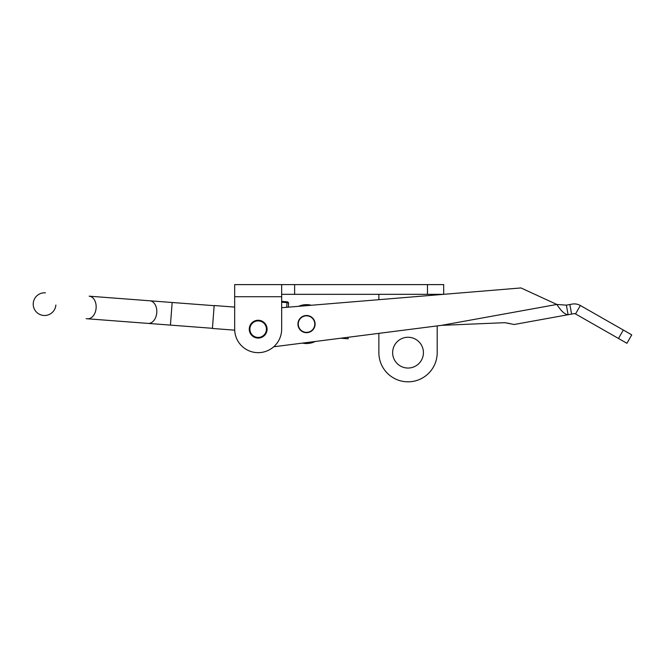 <?xml version="1.0" encoding="UTF-8"?>
<svg xmlns="http://www.w3.org/2000/svg" width="665" height="665" viewBox="0 0 665 665"><rect width="100%" height="100%" fill="white"/><g stroke="black" fill="none" stroke-linecap="round" stroke-linejoin="round"><path stroke-width="1" d="M258.17 338.078A8.911 8.911 0 0 1 249.259 329.167A8.911 8.911 0 0 1 258.17 320.256A8.911 8.911 0 0 1 267.081 329.167A8.911 8.911 0 0 1 258.17 338.078M408.036 368.044A15.395 15.395 0 0 1 392.641 352.658A15.395 15.395 0 0 1 408.036 337.263A15.395 15.395 0 0 1 423.422 352.658A15.395 15.395 0 0 1 408.036 368.044M281.661 284.612L281.661 329.167A23.491 23.491 0 0 1 258.17 352.658A23.491 23.491 0 0 1 234.67 329.167L234.67 284.612L443.68 284.612L443.68 294.329L281.661 294.329M234.67 296.715L281.661 296.715L281.661 301.403L287.089 301.81A1.621 1.621 0 0 1 288.585 303.556L288.311 307.163L298.66 306.307A19.443 19.443 0 0 1 311.353 305.26L378.867 299.682L378.867 294.329M378.867 333.356L378.867 352.658A29.16 29.16 0 0 0 408.036 381.818A29.16 29.16 0 0 0 437.196 352.658L437.196 325.908M281.661 307.712L520.978 287.945L437.196 294.861L437.196 294.329M294.62 284.612L294.62 294.329M298.07 325.626A8.587 8.587 0 0 1 304.986 315.642A8.587 8.587 0 0 1 314.969 322.558A8.587 8.587 0 0 1 308.053 332.542A8.587 8.587 0 0 1 298.07 325.626M249.716 330.696A8.587 8.587 0 0 1 256.632 320.713A8.587 8.587 0 0 1 266.615 327.629A8.587 8.587 0 0 1 259.699 337.612A8.587 8.587 0 0 1 249.716 330.696M571.584 314.088L569.847 304.52L566.372 305.152L568.101 314.72L573.912 313.664A2.386 2.386 0 0 1 575.524 313.938L618.492 338.468L623.305 330.031L631.75 334.852L626.929 343.29L631.75 334.852M569.847 304.52L572.183 304.096A12.111 12.111 0 0 1 580.346 305.501L623.305 330.031M568.101 314.72L514.153 324.495L568.101 314.72C564.942 314.562 561.185 311.137 556.838 304.454L441.543 325.351L504.843 322.683L514.153 324.495M566.372 305.152L556.838 304.454L520.978 287.945M441.543 325.351L273.706 346.781M509.831 323.547L504.843 322.683M626.929 343.29L618.492 338.468M266.432 329.167A8.263 8.263 0 0 0 258.17 320.904A8.263 8.263 0 0 0 249.899 329.167A8.263 8.263 0 0 0 258.17 337.429A8.263 8.263 0 0 0 266.432 329.167M305.892 332.334A8.263 8.263 0 0 1 298.277 323.464A8.263 8.263 0 0 1 307.147 315.85A8.263 8.263 0 0 1 314.761 324.719A8.263 8.263 0 0 1 305.892 332.334M315.21 341.478A19.443 19.443 0 0 1 302.467 343.107M55.868 305.011A11.338 11.338 0 0 1 43.699 315.459A11.338 11.338 0 0 1 33.25 303.29A11.338 11.338 0 0 1 45.42 292.841L45.42 292.841A11.338 11.338 0 0 0 33.25 303.29M234.67 307.089L214.172 305.526L212.426 328.468L234.695 330.164M340.688 338.227L348.128 338.793L348.244 337.263M214.163 305.684L172.16 302.492L171.296 313.797L170.44 325.11L212.443 328.302M427.479 284.612L427.479 294.329M575.524 313.938L580.346 305.501M286.673 307.297L287.031 302.625L281.661 302.209M287.089 301.81L287.031 302.625A1.621 0.806 4.4 0 1 288.585 303.556M170.44 325.11L148.079 323.406A11.338 7.847 -85.6 0 0 156.765 312.691A11.338 7.847 -85.6 0 0 149.8 300.788L152.235 300.971M148.079 323.406L87.431 318.784A11.338 7.847 -85.6 0 0 96.117 308.078A11.338 7.847 -85.6 0 0 89.16 296.174L172.16 302.492M87.431 318.784L86.159 318.693"/></g></svg>
